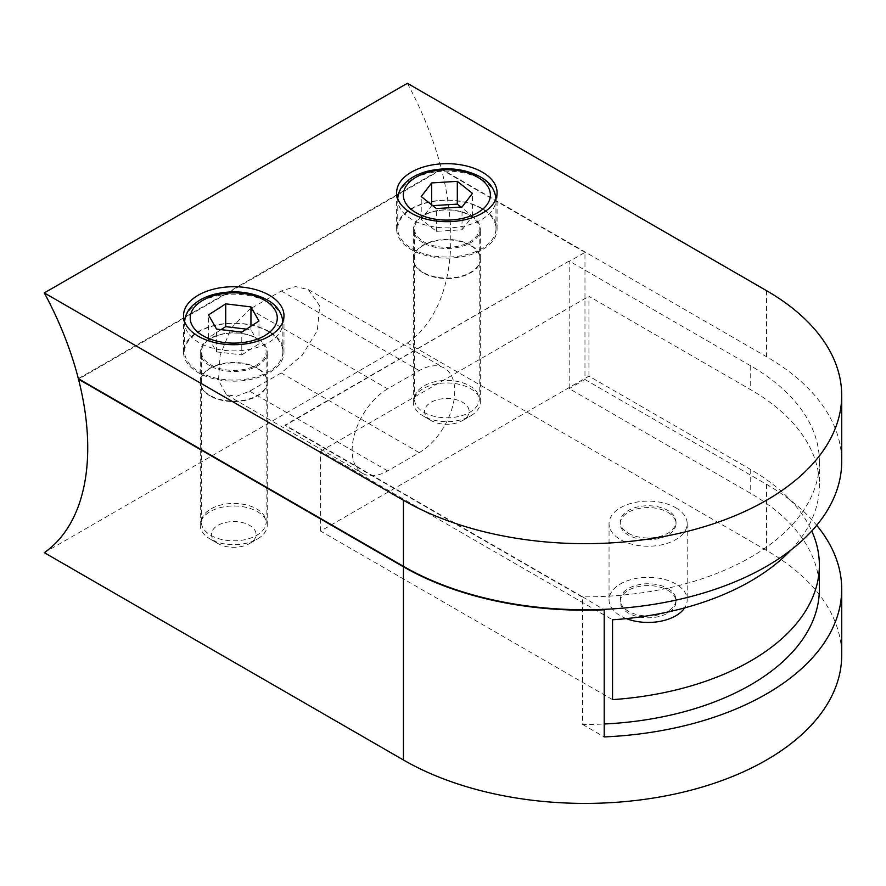 <?xml version="1.0" encoding="UTF-8"?>
<svg xmlns="http://www.w3.org/2000/svg" width="886" height="886" viewBox="0 0 886 886"><rect width="100%" height="100%" fill="white"/><g stroke="black" fill="none" stroke-linecap="round" stroke-linejoin="round"><path stroke-width="0.66" stroke-dasharray="4.43 3.32" d="M412.123 248.722A49.118 28.352 0 0 0 465.648 254.869A49.118 28.352 0 0 0 495.972 228.677A49.118 28.352 0 0 0 481.585 208.631A49.118 28.352 0 0 0 428.06 202.484A49.118 28.352 0 0 0 397.736 228.677A49.118 28.352 0 0 0 412.123 248.722M423.962 412.322A32.372 18.684 0 0 0 459.247 416.365A32.372 18.684 0 0 0 479.226 399.099A32.372 18.684 0 0 0 469.746 385.886A32.372 18.684 0 0 0 434.472 381.833A32.372 18.684 0 0 0 414.482 399.099A32.372 18.684 0 0 0 423.962 412.322M423.962 241.889A32.372 18.684 0 0 0 459.247 245.943A32.372 18.684 0 0 0 479.226 228.677A32.372 18.684 0 0 0 469.746 215.464A32.372 18.684 0 0 0 434.472 211.411A32.372 18.684 0 0 0 414.482 228.677A32.372 18.684 0 0 0 423.962 241.889M432.722 205.652L431.67 205.718L421.227 219.318L436.399 231.346L462.038 229.773L462.038 206.981M436.399 231.346L436.399 208.564M421.227 219.318L421.227 196.537M431.67 205.718L431.67 204.81M462.038 229.773L472.482 216.162L460.986 207.047M472.482 216.162L472.482 193.381M199.029 371.766A49.118 28.352 0 0 0 252.543 377.912A49.118 28.352 0 0 0 282.867 351.709A49.118 28.352 0 0 0 268.48 331.663A49.118 28.352 0 0 0 214.955 325.516A49.118 28.352 0 0 0 184.642 351.709A49.118 28.352 0 0 0 199.029 371.766M210.868 535.354A32.372 18.684 0 0 0 246.142 539.408A32.372 18.684 0 0 0 266.121 522.142A32.372 18.684 0 0 0 256.641 508.918A32.372 18.684 0 0 0 221.367 504.876A32.372 18.684 0 0 0 201.388 522.142A32.372 18.684 0 0 0 210.868 535.354M210.868 364.921A32.372 18.684 0 0 0 246.142 368.975A32.372 18.684 0 0 0 266.121 351.709A32.372 18.684 0 0 0 256.641 338.496A32.372 18.684 0 0 0 221.367 334.443A32.372 18.684 0 0 0 201.388 351.709A32.372 18.684 0 0 0 210.868 364.921M221.079 329.625L208.52 337.721L216.549 351.864L241.778 354.921L241.778 332.128M216.549 351.864L216.549 329.071M208.52 337.721L208.52 314.929M241.778 354.921L258.978 343.834L250.948 329.692L246.419 329.138M250.948 329.692L250.948 326.225M258.978 343.834L258.978 321.042M269.266 331.663A50.225 28.994 0 0 0 214.534 325.372A50.225 28.994 0 0 0 183.524 352.163A50.225 28.994 0 0 0 198.231 372.674A50.225 28.994 0 0 0 252.975 378.953A50.225 28.994 0 0 0 283.985 352.163A50.225 28.994 0 0 0 269.266 331.663M482.372 208.631A50.225 28.994 0 0 0 427.628 202.34A50.225 28.994 0 0 0 396.629 229.131A50.225 28.994 0 0 0 411.337 249.642A50.225 28.994 0 0 0 466.08 255.921A50.225 28.994 0 0 0 497.079 229.131A50.225 28.994 0 0 0 482.372 208.631M423.176 242.808A33.491 19.337 180 0 1 413.363 229.131A33.491 19.337 180 0 1 434.04 211.267A33.491 19.337 180 0 1 470.532 215.464A33.491 19.337 180 0 1 480.345 229.131A33.491 19.337 180 0 1 459.668 246.995A33.491 19.337 180 0 1 423.176 242.808M470.532 245.079A33.491 19.337 0 0 0 434.04 240.892A33.491 19.337 0 0 0 413.363 258.756A33.491 19.337 0 0 0 423.176 272.423A33.491 19.337 0 0 0 459.668 276.609A33.491 19.337 0 0 0 480.345 258.756A33.491 19.337 0 0 0 470.532 245.079M210.071 365.84A33.491 19.337 180 0 1 200.269 352.163A33.491 19.337 180 0 1 220.935 334.31A33.491 19.337 180 0 1 257.427 338.496A33.491 19.337 180 0 1 267.24 352.163A33.491 19.337 180 0 1 246.563 370.027A33.491 19.337 180 0 1 210.071 365.84M257.427 368.111A33.491 19.337 0 0 0 220.935 363.925A33.491 19.337 0 0 0 200.269 381.788A33.491 19.337 0 0 0 210.071 395.455A33.491 19.337 0 0 0 246.563 399.652A33.491 19.337 0 0 0 267.24 381.788A33.491 19.337 0 0 0 257.427 368.111M431.072 420.518L423.176 415.966A33.491 19.337 180 0 1 413.363 402.288A33.491 19.337 180 0 1 434.04 384.435A33.491 19.337 180 0 1 470.532 388.622A33.491 19.337 180 0 1 480.345 402.288A33.491 19.337 180 0 1 470.532 415.966A33.491 19.337 180 0 1 423.176 415.966L431.072 420.518A22.327 12.891 0 0 0 462.636 420.518A22.327 12.891 0 0 0 462.636 402.299A22.327 12.891 0 0 0 431.072 402.288A22.327 12.891 0 0 0 431.072 420.518M217.967 543.55L210.071 538.998A33.491 19.337 180 0 1 200.269 525.332A33.491 19.337 180 0 1 220.935 507.468A33.491 19.337 180 0 1 257.427 511.654A33.491 19.337 180 0 1 267.24 525.332A33.491 19.337 180 0 1 257.427 538.998A33.491 19.337 180 0 1 210.071 538.998L217.967 543.55A22.327 12.891 0 0 0 249.542 543.55A22.327 12.891 0 0 0 249.542 525.332A22.327 12.891 0 0 0 217.967 525.332A22.327 12.891 0 0 0 217.967 543.55M423.176 272.877A33.491 19.337 180 0 1 413.363 259.21A33.491 19.337 180 0 1 434.04 241.346A33.491 19.337 180 0 1 470.532 245.533A33.491 19.337 180 0 1 480.345 259.21A33.491 19.337 180 0 1 459.668 277.074A33.491 19.337 180 0 1 423.176 272.877M210.071 395.909A33.491 19.337 180 0 1 200.269 382.243A33.491 19.337 180 0 1 220.935 364.379A33.491 19.337 180 0 1 257.427 368.576A33.491 19.337 180 0 1 267.24 382.243A33.491 19.337 180 0 1 246.563 400.107A33.491 19.337 180 0 1 210.071 395.909M667.845 588.481A27.909 16.114 180 0 1 676.018 599.877A27.909 16.114 180 0 1 658.796 614.762A27.909 16.114 180 0 1 628.384 611.262A27.909 16.114 180 0 1 620.211 599.877A27.909 16.114 180 0 1 637.444 584.993A27.909 16.114 180 0 1 667.845 588.481M667.845 590.309A27.909 16.114 180 0 1 676.018 601.694A27.909 16.114 180 0 1 658.796 616.578A27.909 16.114 180 0 1 628.384 613.09A27.909 16.114 180 0 1 620.211 601.694A27.909 16.114 180 0 1 637.444 586.809A27.909 16.114 180 0 1 667.845 590.309M628.384 533.25A27.909 16.114 0 0 0 658.796 536.75A27.909 16.114 0 0 0 676.018 521.865A27.909 16.114 0 0 0 667.845 510.469A27.909 16.114 0 0 0 637.444 506.98A27.909 16.114 0 0 0 620.211 521.865A27.909 16.114 0 0 0 628.384 533.25M667.845 512.296A27.909 16.114 180 0 1 676.018 523.681A27.909 16.114 180 0 1 658.796 538.566A27.909 16.114 180 0 1 628.384 535.078A27.909 16.114 180 0 1 620.211 523.681A27.909 16.114 180 0 1 637.444 508.797A27.909 16.114 180 0 1 667.845 512.296M675.741 507.733A39.062 22.56 180 0 1 687.182 523.681A39.062 22.56 180 0 1 663.071 544.525A39.062 22.56 180 0 1 620.488 539.629A39.062 22.56 180 0 1 609.047 523.681A39.062 22.56 180 0 1 633.169 502.849A39.062 22.56 180 0 1 675.741 507.733M626.369 618.616A39.062 22.56 180 0 1 620.488 615.825A39.062 22.56 180 0 1 609.047 599.877A39.062 22.56 180 0 1 633.169 579.034A39.062 22.56 180 0 1 675.741 583.929A39.062 22.56 180 0 1 687.182 599.877A39.062 22.56 180 0 1 684.634 607.896M569.189 261.027L285.059 425.081L582.589 596.854A234.402 135.325 0 0 0 819.373 461.528A234.402 135.325 0 0 0 750.719 365.84L569.189 261.027L285.059 425.535L582.589 597.308L582.589 724.449A234.402 135.325 0 0 0 604.197 723.995M582.589 596.854L603.466 609.369M612.536 699.63L320.577 531.068L588.924 376.14L750.719 469.547A234.402 135.325 180 0 1 811.753 531.002M790.954 549.996A234.402 135.325 0 0 0 819.373 485.406A234.402 135.325 0 0 0 750.719 389.718L588.924 296.301L588.924 376.14M819.373 589.124A234.402 135.325 0 0 0 750.719 493.424L569.189 388.622L569.189 261.492L584.97 252.377L584.97 379.507L569.189 388.622M320.577 531.068L320.577 451.229L612.536 619.801M320.577 451.229L588.924 296.301M582.589 724.449L604.197 736.919M584.97 379.507L766.512 484.321A256.73 148.217 180 0 1 816.704 525.32M44.3 552.654L407.361 343.037L766.512 550.394A256.73 148.217 0 0 1 841.7 655.197M584.97 252.377L441.549 169.569A236.628 136.621 60 0 1 407.361 343.037M441.549 169.569L78.887 378.953M387.658 388.854A50.225 28.994 120 0 0 354.843 433.11A50.225 28.994 120 0 0 362.54 473.357A50.225 28.994 120 0 0 387.658 470.876L419.233 452.646A50.225 28.994 120 0 0 452.048 408.38A50.225 28.994 120 0 0 444.34 368.133A50.225 28.994 120 0 0 419.233 370.625L387.658 388.854L249.719 309.203L281.283 290.985L295.47 286.577L308.306 289.589L319.746 305.947L317.299 330.589L302.17 355.286L281.194 372.951L249.63 391.18L236.573 396.241L226.439 394.779L218.499 380.448L220.127 355.352L231.124 328.252L249.719 309.203M78.356 378.643L441.416 169.038L766.512 356.726A256.73 148.217 0 0 1 841.7 461.528M407.361 83.295A236.628 136.621 60 0 1 441.416 169.038M481.585 179.459A49.118 28.352 180 0 1 495.972 199.516A49.118 28.352 180 0 1 465.648 225.708A49.118 28.352 180 0 1 412.123 219.562A49.118 28.352 180 0 1 397.736 199.516A49.118 28.352 180 0 1 428.06 173.313A49.118 28.352 180 0 1 481.585 179.459M268.48 302.503A49.118 28.352 180 0 1 282.867 322.548A49.118 28.352 180 0 1 252.543 348.741A49.118 28.352 180 0 1 199.029 342.594A49.118 28.352 180 0 1 184.642 322.548A49.118 28.352 180 0 1 214.955 296.356A49.118 28.352 180 0 1 268.48 302.503M750.719 469.547L750.719 493.424M750.719 365.84L750.719 389.718M766.512 484.321L766.512 550.394M249.63 391.18L387.658 470.876M281.283 290.985L419.233 370.625M281.194 372.951L419.233 452.646M766.512 290.652L766.512 356.726M495.972 228.677L495.95 198.796M479.226 399.099L479.226 228.677M414.482 399.099L414.482 228.677M397.759 198.796L397.736 228.677M282.867 351.709L282.856 321.828M266.121 522.142L266.121 351.709M201.388 522.142L201.388 351.709M184.653 321.828L184.642 351.709M183.524 352.163L183.524 315.715M396.629 229.131L396.629 192.683M413.363 258.756L413.363 229.131M200.269 381.788L200.269 352.163M413.363 402.288L413.363 259.21M200.269 525.332L200.269 382.243M676.018 599.877L676.018 601.694M676.018 521.865L676.018 523.681M687.182 523.681L687.182 599.877M819.373 461.528L819.373 485.406M609.047 523.681L609.047 599.877M620.211 521.865L620.211 523.681M620.211 599.877L620.211 601.694M226.439 394.779L362.54 473.357M308.306 289.589L444.34 368.133M267.24 525.332L267.24 382.243M480.345 402.288L480.345 259.21M249.542 543.55L257.427 538.998M462.636 420.518L470.532 415.966M267.24 381.788L267.24 352.163M480.345 258.756L480.345 229.131M497.079 229.131L497.079 192.683M283.985 352.163L283.985 315.715"/><path stroke-width="1.33" d="M436.399 208.564L462.038 206.981L472.482 193.381L457.309 181.353L431.67 182.926L421.227 196.537L436.399 208.564M431.67 204.81L431.67 182.926M460.986 207.047L457.309 204.134L432.722 205.652M457.309 204.134L457.309 181.353M216.549 329.071L241.778 332.128L258.978 321.042L250.948 306.899L225.72 303.854L208.52 314.929L216.549 329.071M246.419 329.138L225.72 326.635L221.079 329.625M225.72 326.635L225.72 303.854M250.948 326.225L250.948 306.899M269.266 295.204A50.225 28.994 0 0 0 214.534 288.925A50.225 28.994 0 0 0 183.524 315.715A50.225 28.994 0 0 0 198.231 336.215A50.225 28.994 0 0 0 252.975 342.505A50.225 28.994 0 0 0 283.985 315.715A50.225 28.994 0 0 0 269.266 295.204M482.372 172.172A50.225 28.994 0 0 0 427.628 165.881A50.225 28.994 0 0 0 396.629 192.683A50.225 28.994 0 0 0 411.337 213.183A50.225 28.994 0 0 0 466.08 219.473A50.225 28.994 0 0 0 497.079 192.683A50.225 28.994 0 0 0 482.372 172.172M684.634 607.896A39.062 22.56 180 0 1 626.369 618.616M811.753 531.002A234.402 135.325 180 0 1 819.373 565.246A234.402 135.325 180 0 1 612.536 699.63L612.536 619.801A234.402 135.325 0 0 0 790.954 549.996M604.197 723.995A234.402 135.325 0 0 0 819.373 589.124L819.373 565.246M603.466 609.369L604.197 609.789A256.73 148.217 180 0 1 403.44 566.796L403.44 760A256.73 148.217 0 0 0 683.217 792.128A256.73 148.217 0 0 0 841.7 655.197L841.7 589.124A256.73 148.217 180 0 1 604.197 736.919L604.197 609.789M816.704 525.32A256.73 148.217 180 0 1 841.7 589.124M78.887 378.953L78.489 379.186A236.628 136.621 60 0 1 44.3 552.654L403.44 760M78.489 379.186L403.44 566.796M403.44 500.258L403.44 566.331L78.356 378.643A236.628 136.621 60 0 0 44.3 292.912L403.44 500.258A256.73 148.217 0 0 0 683.217 532.386A256.73 148.217 0 0 0 841.7 395.455A256.73 148.217 0 0 0 766.512 290.652L407.361 83.295L44.3 292.912M403.44 566.331A256.73 148.217 0 0 0 683.217 598.471A256.73 148.217 0 0 0 841.7 461.528L841.7 395.455M416.077 212.729A43.536 25.129 0 0 0 477.632 212.729A43.536 25.129 0 0 0 477.632 177.189A43.536 25.129 0 0 0 416.077 177.189A43.536 25.129 0 0 0 416.077 212.729M202.972 335.761A43.536 25.129 0 0 0 264.537 335.761A43.536 25.129 0 0 0 264.537 300.221A43.536 25.129 0 0 0 202.972 300.221A43.536 25.129 0 0 0 202.972 335.761M495.972 199.516C495.263 189.803 490.08 182.272 480.422 176.912C464.696 168.65 447.12 166.734 427.694 171.164C418.236 173.623 410.716 177.588 405.146 183.07C400.306 187.943 397.836 193.425 397.736 199.516M282.867 322.548C282.158 312.836 276.986 305.305 267.328 299.944C251.591 291.682 234.015 289.766 214.589 294.196C205.131 296.655 197.622 300.62 192.04 306.102C187.201 310.975 184.742 316.457 184.642 322.548"/></g></svg>
